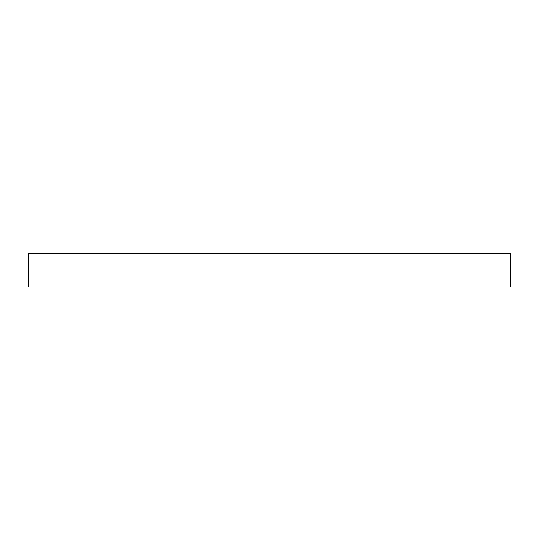 <?xml version="1.0" encoding="UTF-8"?>
<svg xmlns="http://www.w3.org/2000/svg" width="539" height="539" viewBox="0 0 539 539"><rect width="100%" height="100%" fill="white"/><g stroke="black" fill="none" stroke-linecap="round" stroke-linejoin="round"><path stroke-width="0.81" d="M510.615 253.505L510.615 286.93L512.05 286.93L512.05 252.07L26.95 252.07L26.95 286.93L28.385 286.93L28.385 253.505L510.615 253.505"/></g></svg>
